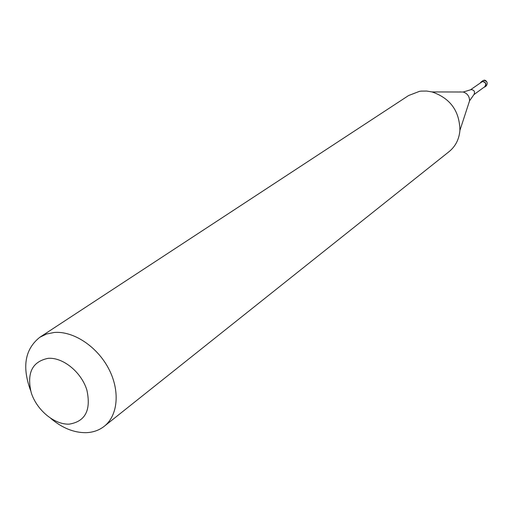 <?xml version="1.0" encoding="UTF-8"?>
<svg xmlns="http://www.w3.org/2000/svg" width="513" height="513" viewBox="0 0 513 513"><rect width="100%" height="100%" fill="white"/><g stroke="black" fill="none" stroke-linecap="round" stroke-linejoin="round"><path stroke-width="0.77" d="M483.868 87.357L484.894 86.902C486.76 83.92 485.914 82.067 482.342 81.343L480.45 82.638M473.788 94.719L484.753 86.716C486.484 83.952 485.696 82.24 482.4 81.567L470.306 89.916M473.865 94.636L474.076 94.405C475.153 91.628 474.192 90.032 471.19 89.608L463.22 92.019L432.074 91.936L426.636 91.045L421.25 91.109L419.487 91.34L408.572 95.553L39.854 337.253L46.625 333.989L54.307 332.462C73.333 330.866 96.886 346.307 108.519 368.405C120.26 390.464 118.163 415.37 104.274 426.271C99.131 430.298 93.052 432.433 86.037 432.677C73.936 432.78 62.201 428.034 50.819 418.441M104.274 426.271L449.125 151.598C455.531 146.333 459.129 139.267 459.917 130.405C459.597 111.097 450.311 98.272 432.074 91.936M69.146 424.142C85.35 421.539 91.256 410.163 86.864 390.015C81.375 372.124 62.984 357.163 48.132 358.324C32.172 361.601 26.548 373.092 31.261 392.804C36.795 410.15 54.333 424.745 69.146 424.142M30.575 390.47C21.867 366.801 24.964 349.058 39.854 337.253M482.553 80.842L483.727 80.361C484.932 79.335 488.998 82.266 486.228 85.927C488.094 82.952 487.247 81.099 483.688 80.381L481.207 81.804M468.478 104.145L469.575 100.798C469.517 96.38 467.401 93.449 463.22 92.019M459.693 92.007L460.308 91.885M486.228 85.927L484.894 86.902M474.076 94.405L469.575 100.798L459.917 130.405"/></g></svg>
